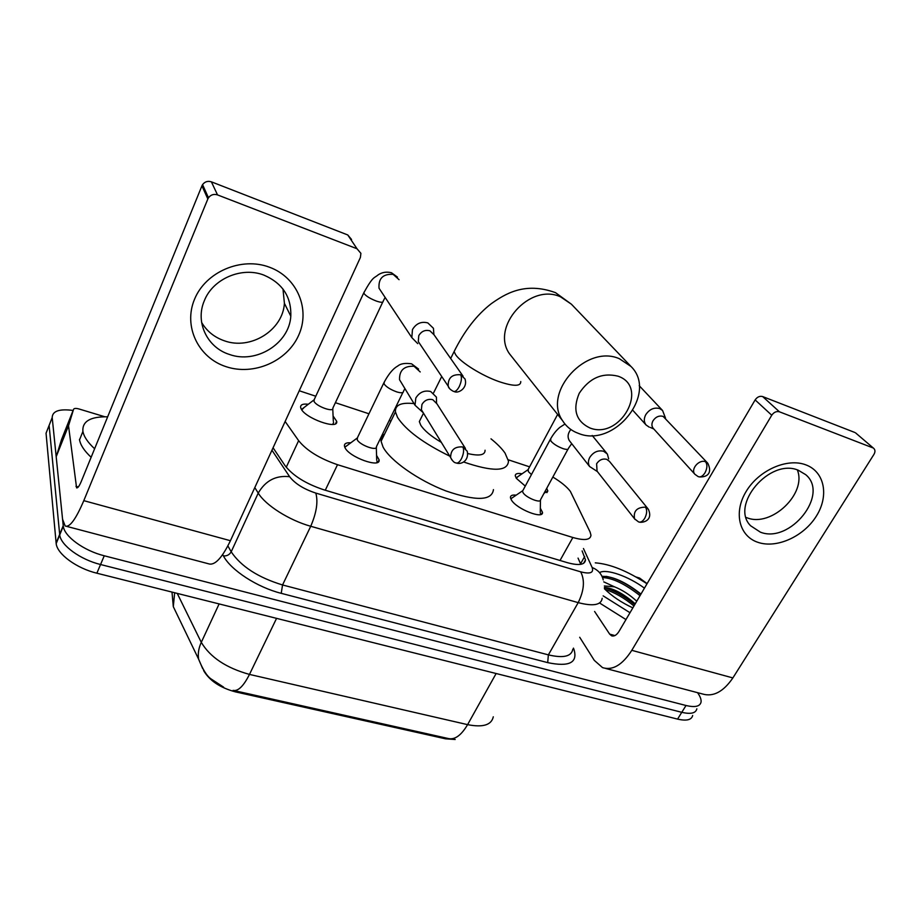 <?xml version="1.0" encoding="UTF-8"?>
<svg xmlns="http://www.w3.org/2000/svg" width="921" height="921" viewBox="0 0 921 921"><rect width="100%" height="100%" fill="white"/><g stroke="black" fill="none" stroke-linecap="round" stroke-linejoin="round"><path stroke-width="1.38" d="M376.562 455.411L379.084 459.786C381.098 468.731 348.817 457.184 344.88 447.445L344.419 445.971C344.258 443.542 346.388 442.494 350.797 442.817M540.339 508.231L542.481 512.329C543.643 519.709 516.739 509.14 511.443 500.068L510.418 497.49C510.441 495.475 512.352 494.704 516.163 495.164M333.091 416.004L336.683 421.3C338.94 430.429 304.517 418.146 300.971 408.44L300.614 407.278C300.442 404.63 302.997 403.628 308.282 404.273M546.74 488.303L547.822 490.962L544.069 493.219M525.281 486.081L516.313 478.321L515.253 475.743C515.323 473.636 517.579 472.991 522.034 473.808M285.142 421.473L298.634 440.664C306.635 450.542 319.599 458.554 337.512 464.702L572.862 537.496C584.444 540.788 590.476 540.017 590.96 535.205L590.085 531.981L570.375 491.4C566.818 486.737 560.97 481.959 552.842 477.055M203.702 670.292L203.587 670.534C209.481 680.631 220.096 687.745 235.442 691.878L445.58 738.826L455.193 739.494M529.587 466.843L508.277 459.798M390.965 421.058L389.215 420.471M368.953 413.782L335.394 402.696M315.788 396.226L299.233 390.757M692.673 715.479C691.59 719.946 686.559 721.155 677.568 719.105L681.782 712.313C690.785 714.397 695.804 713.234 696.852 708.802C695.804 713.234 690.785 714.397 681.782 712.313L100.55 564.515C80.311 559.611 60.763 545.324 59.727 534.928L49.112 425.41L51.035 420.529M233.911 690.554L448.331 738.527C454.836 740 461.26 735.372 467.592 724.643C482.915 727.659 491.48 725.046 493.288 716.814M677.568 719.105L96.866 573.207C76.662 568.372 57.171 554.085 56.181 543.609L46.05 433.215L49.112 425.41L59.727 534.928C60.763 545.324 80.311 559.611 100.55 564.515L681.782 712.313L686.018 705.498L104.257 555.777C83.995 550.793 64.366 536.529 63.284 526.202L52.198 417.558C52.428 411.031 59.405 408.659 73.116 410.444M697.531 692.661L697.681 692.868C700.271 696.529 701.399 699.603 701.054 702.101C700.029 706.488 695.021 707.616 686.018 705.498M273.065 447.779L285.003 465.577C292.878 475.697 305.795 483.755 323.766 489.776L567.348 562.662C578.86 565.816 584.904 564.895 585.503 559.922L582.118 550.908M578.054 558.114L580.794 564.331M595.288 562.846C610.209 563.986 627.454 570.962 647.003 583.799M632.842 607.872C621.376 602.553 611.901 596.175 604.418 588.738M635.225 603.819C623.402 593.573 613.133 588.116 604.429 587.448M604.36 585.963L614.491 586.827C622.308 589.935 629.734 594.736 636.745 601.229M599.767 572.482C606.617 568.591 628.732 576.431 644.447 588.151M640.97 594.057C625.773 582.141 612.902 576.235 602.38 576.35M603.75 581.853L614.491 586.827M629.987 612.718L603.14 595.852M625.969 619.568L599.559 602.979M634.719 604.694C624.542 596.29 614.457 590.614 604.429 587.667M640.786 594.367C628.134 584.213 616.552 578.204 606.041 576.35M633.959 605.972C624.392 598.028 614.744 592.479 605.005 589.348M640.026 595.657C625.221 584.029 612.718 577.997 602.518 577.559M805.76 464.829C824.686 471.679 829.234 495.866 816.34 516.14C803.711 536.517 776.84 548.697 758.167 542.411C739.321 536.436 733.22 512.767 746.056 491.618C758.605 470.366 787.029 457.656 805.76 464.829M760.378 532.154C789.965 544.012 829.775 494.404 805.714 474.672L798.288 470.24C769.703 457.864 729.662 505.238 750.638 525.787L760.378 532.154M797.333 469.906C807.107 493.644 771.326 527.526 747.184 517.844L746.148 517.475M636.031 576.983L639.577 578.054L647.106 583.603M579.7 637.263L594.287 660.369L602.53 667.621C612.592 670.764 622.354 664.997 631.794 650.33L771.752 415.221L755.139 399.91L619.004 631.415C616.633 635.145 614.169 636.607 611.59 635.789L609.667 634.12L594.598 611.463M605.719 668.462L702.251 693.904C713.084 697.232 723.284 691.901 732.874 677.925L873.937 454.398C875.376 451.82 875.272 449.793 873.626 448.285L855.885 433.158M755.139 399.91C757.235 396.928 759.733 395.811 762.657 396.571L779.431 411.802L872.809 447.836M779.431 411.802C776.472 411.042 773.905 412.182 771.752 415.221M762.657 396.571L854.78 432.456M94.621 448.757C87.794 442.437 83.892 436.658 82.925 431.419L82.855 430.982C82.349 421.231 90.615 416.511 107.653 416.81M100.723 433.803L101.92 430.878M91.144 457.277C84.352 450.933 80.484 445.119 79.54 439.835L79.471 439.398M618.072 376.194C602.322 372.326 589.371 378.024 579.228 393.29C572.413 409.603 575.947 421.15 589.831 427.931C620.063 440.203 649.823 386.97 618.072 376.194M578.733 433.503C571.745 431.016 566.334 426.711 562.512 420.598C542.446 392.288 586.286 343.878 619.384 358.73L631.023 366.489C658.319 393.175 614.491 448.228 578.733 433.503M421.277 417.674L419.331 421.576L420.701 425.076C424.12 430.464 431.005 436.232 441.343 442.368M449.782 456.16C423.372 443.231 405.954 430.303 397.527 417.374L395.443 411.883C394.959 404.964 401.153 402.212 414.036 403.617M490.997 438.833C497.282 443.899 501.968 448.665 505.053 453.109L508.484 461.145C507.667 471.644 492.677 471.909 463.528 461.962M493.449 489.627C491.941 500.817 476.134 501.266 446.029 490.974C418.353 480.486 389.997 460.5 383.021 446.973L381.087 441.274C380.764 438.074 381.939 435.645 384.633 434.021M467.718 453.546C479.323 456.24 485.114 455.135 485.068 450.231M518.086 476.514L516.232 478.206M528.24 469.353L528.355 471.621L531.463 474.557M665.526 418.122L662.567 410.49L659.655 408.544C654.094 407.174 649.455 409.235 645.748 414.703C643.744 418.618 643.848 422.037 646.035 424.949L649.201 427.137M705.567 461.766C698.993 459.003 690.22 469.411 694.941 474.315L698.141 476.583C700.478 477.504 702.769 476.226 705.026 472.749C707.328 468.202 707.512 464.541 705.567 461.766L707.788 463.228L663.085 416.361C659.045 415.371 655.671 416.868 652.977 420.839C651.504 423.695 651.573 426.181 653.185 428.3L653.415 428.564M544.276 493.219L544.921 491.837M304.183 407.416L301.823 409.903M314.349 399.323L313.969 401.211C315.938 406.288 334.081 412.827 332.872 408.049L382.722 302.111M433.895 334.45L433.434 328.279L427.816 322.903C421.277 321.233 416.165 323.455 412.481 329.545L411.814 337.593L417.743 343.637M463.067 376.182L434.033 334.784L429.923 330.812C425.168 329.614 421.45 331.226 418.767 335.647L418.295 341.564L420.31 344.569M332.757 424.42L333.621 422.405M512.56 497.616L510.695 498.675M523.036 490.248L522.483 491.284L523.093 492.747C526.144 497.8 541.237 503.764 540.558 499.677L567.981 449.183M608.677 458.911L607.376 454.041L603.646 451.267C597.994 449.978 593.366 452.027 589.762 457.426C588.047 460.742 587.989 463.77 589.578 466.498L597.395 471.587M647.785 508.553L609.426 461.352L606.697 459.314C602.599 458.393 599.237 459.878 596.601 463.793L597.084 471.195M540.305 514.609L540.466 513.722M347.113 445.557L344.719 447.076M357.555 437.463L357.187 439.662C359.489 445.073 377.598 451.612 376.436 446.639L402.868 392.496M436.519 402.811L436.416 397.124L430.729 391.529C424.374 390.044 419.4 392.219 415.808 398.045L415.014 405.228L423.188 412.677M465.45 448.469L436.945 403.812L432.801 399.702C428.184 398.632 424.569 400.209 421.956 404.446L421.381 409.718L423.153 412.62M376.816 462.653L377.023 461.34M269.427 267.205C297.541 277.44 310.561 309.617 298.577 335.463C286.995 361.458 253.643 375.906 226.117 366.685C198.429 357.866 183.003 326.425 194.573 299.164C205.717 271.764 241.498 256.579 269.427 267.205M229.387 354.435C256.107 364.221 289.217 343.66 290.806 316.214C291.473 296.884 282.505 283.184 263.878 275.103C241.682 266.399 212.728 278.833 204.289 300.822C194.964 322.269 207.317 347.597 229.387 354.435M282.989 289.056L284.405 303.308C282.908 330.317 250.477 350.475 224.252 340.758C214.351 337.293 206.811 331.192 201.618 322.442M68.58 425.571L56.262 456.54L68.58 425.571L73.553 409.338C74.129 408.268 75.925 408.141 78.941 408.959L104.867 416.776M56.216 456.989L62.559 519.202L65.172 525.995C69.593 527.779 75.81 519.329 83.799 500.656L207.835 198.994L201.941 185.823L81.29 481.407C79.287 486.138 77.721 488.28 76.581 487.842L68.557 426.009M56.262 456.54L61.511 439.616L73.553 409.338M66.611 526.363L208.399 563.744C214.581 565.955 221.926 558.276 230.423 540.708L360.387 257.489L360.905 253.367L357.014 248.751L347.758 234.959L351.569 239.495M201.941 185.823L202.562 184.637C204.83 181.656 207.778 180.723 211.393 181.84L217.529 194.907L357.014 248.751M217.529 194.907C213.822 193.767 210.805 194.734 208.468 197.785L207.835 198.994M211.393 181.84L347.758 234.959M235.442 691.878L236.19 690.336M560.026 560.475L572.862 537.496M325.274 490.225L337.512 464.702M286.247 467.269L298.634 440.664M233.071 690.359C238.055 691.51 243.524 686.191 249.476 674.414L467.592 724.643L496.131 673.516M202.735 668.738L198.637 659.206C197.739 653.795 198.614 648.177 201.285 642.351C210.195 657.295 226.267 667.978 249.476 674.414L276.565 618.359M177.235 593.4L201.285 642.351L219.117 603.923M178.524 617.484L173.309 606.663L174.656 592.756M96.866 573.207L104.257 555.777M56.123 543.079L63.215 525.684M573.438 648.119L574.048 649.685C577.847 662.775 569.074 667.092 547.696 662.625L281.227 593.331C257.212 587.322 230.895 570.191 223.412 555.904L222.686 554.592M52.198 417.558L49.112 425.41M602.196 598.293C601.263 605.074 593.262 606.525 578.192 602.633L548.375 654.866C563.387 658.388 571.538 656.489 572.816 649.201M271.948 450.219L289.631 476.71C294.962 483.594 303.677 489.063 315.799 493.08L580.691 571.837C584.985 580.253 584.156 590.511 578.192 602.633L310.734 526.271C289.286 520.342 265.444 505.192 258.237 493.092L231.194 551.806C241.049 566.473 258.156 577.525 282.551 584.962L548.375 654.866L547.696 662.625M289.631 476.71C275.943 475.155 265.478 480.612 258.237 493.092L254.806 487.589M227.878 545.911L231.194 551.806C229.456 554.81 226.865 556.18 223.412 555.904M315.799 493.08C318.24 501.657 316.548 512.721 310.734 526.271L282.551 584.962L281.227 593.331M580.691 571.837C590.142 574.255 593.964 572.816 592.145 567.52L583.454 548.525M592.145 567.52C598.12 569.972 601.816 574.117 603.232 579.942M580.564 563.767L584.662 556.514M631.794 650.33L732.874 677.925M609.667 634.12L614.906 635.571M455.757 348.299L454.099 351.603C464.403 330.858 476.802 314.878 491.307 303.665C504.65 294.294 524.44 281.366 555.513 292.659L571.423 304.218L560.532 296.838C529.782 282.609 490.467 327.047 509.463 353.768L513.768 359.19M450.668 358.511L454.099 351.603L455.688 354.781C460.914 362.586 481.89 375.63 498.952 381.593C513.688 386.509 520.952 386.486 520.756 381.536M454.088 391.552C458.267 393.889 468.052 388.144 464.978 378.911L460.661 374.789C452.038 374.087 447.882 377.886 448.205 386.187L449.494 388.501M460.661 374.789C462.008 377.552 461.548 381.467 459.268 386.555C457.127 390.481 455.147 392.07 453.316 391.31C450.219 389.618 448.515 387.914 448.205 386.187L418.295 341.564M364.175 291.992L363.979 293.523C366.213 296.228 370.403 298.772 376.562 301.144C381.121 302.641 383.32 302.641 383.171 301.144L385.139 297.425M399.058 279.685L393.152 274.354C383.032 273.767 378.335 278.395 379.038 288.238L381.697 292.256M639.416 522.161C643.975 522.909 653.173 519.974 648.338 509.232L645.494 507.149C636.86 507.252 633.211 511.143 634.557 518.811L635.053 519.467M645.494 507.149C647.256 510.038 647.014 513.722 644.781 518.212C642.731 521.459 640.648 522.691 638.518 521.885L634.557 518.811L596.474 470.412M550.677 438.753L550.85 441.044C553.659 444.175 557.838 446.743 563.387 448.746C566.76 449.736 568.453 449.586 568.464 448.274L571.711 443.646M570.836 429.474C567.854 433.284 567.313 436.957 569.247 440.503L570.099 441.596M456.643 463.125C462.595 464.783 469.18 459.51 467.2 451.209L462.86 446.961C454.721 446.351 450.645 449.885 450.634 457.564L451.831 459.89M462.86 446.961C464.172 449.862 463.724 453.754 461.513 458.612C459.544 462.169 457.679 463.597 455.907 462.906C454.168 462.722 452.407 460.937 450.634 457.564L421.381 409.718M384.31 381.916L384.034 383.919C386.383 387.027 390.665 389.698 396.87 391.932C401.314 393.221 403.513 393.014 403.444 391.31L404.918 388.581M420.218 371.946L414.059 366.27C404.135 365.787 399.288 370.277 399.541 379.728L401.97 383.712M83.799 500.656L230.423 540.708M75.959 486.3L78.32 486.956M379.084 459.786L377.898 462.192M542.481 512.329L541.479 514.171M336.683 421.3L335.566 423.672M547.822 490.962L546.901 492.654M223.607 687.147L211.036 678.927C206.914 676.106 202.781 669.532 198.637 659.206L173.309 606.663L171.997 592.088M56.181 543.609L63.284 526.202M583.569 563.341L585.503 559.922M611.59 635.789L612.407 636.02M873.626 448.285L855.586 432.893M82.925 431.419L79.54 439.835M513.354 358.683L562.512 420.598M419.331 421.576L423.499 413.195M433.63 392.795L441.723 376.516M395.443 411.883L381.087 441.274M571.423 304.218L630.482 365.925M707.788 463.228C712.946 473.878 706.315 477.423 699.143 476.905M527.825 469.837L516.336 477.723M527.768 470.24L557.619 414.427M632.957 410.455L646.035 424.949M653.818 428.99L650.353 427.459M694.941 474.315L653.185 428.3M639.209 385.692L662.567 410.49M313.773 400.071L301.881 409.177M313.762 400.577L363.714 292.97C373.362 275.563 373.926 278.545 378.151 274.861C382.1 272.236 386.555 271.534 391.494 272.754L397.458 277.117M411.814 337.593L381.49 291.945M332.757 408.809L333.333 421.404M522.552 490.812L510.764 498.837M522.483 491.284L550.171 439.674C553.141 434.263 556.434 430.119 560.026 427.229L564.976 424.051M569.926 441.378L589.578 466.498M540.431 500.276L540.282 512.755M592.203 435.483L606.651 453.155M356.934 438.246L344.799 447.272M356.911 438.81L383.712 383.136C390.826 369.528 396.41 366.857 397.722 366.063C400.508 363.634 405.136 362.886 411.583 363.818L418.583 369.091M401.694 383.274L415.014 405.228M376.309 447.468L376.712 460.212M290.806 316.214L284.405 303.308M202.562 184.637L208.468 197.785"/></g></svg>
